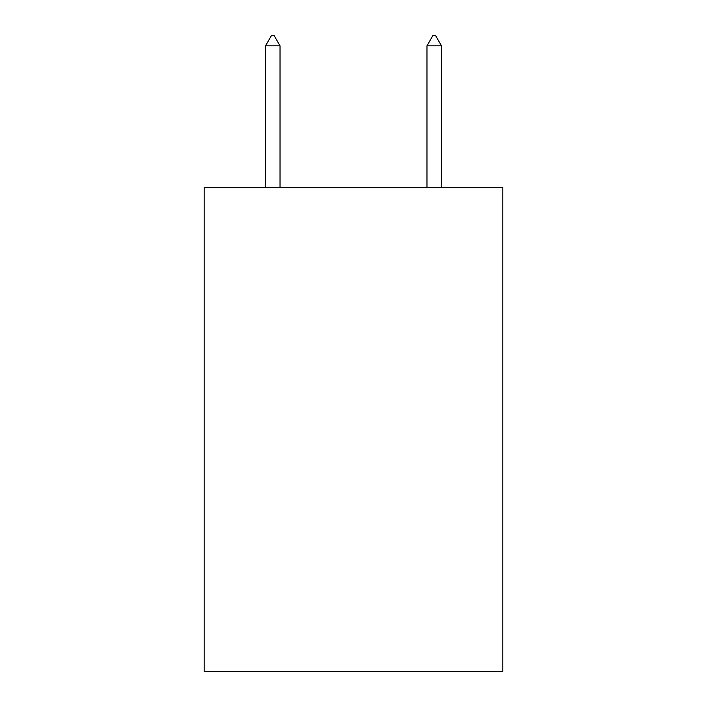 <?xml version="1.0" encoding="UTF-8"?>
<svg xmlns="http://www.w3.org/2000/svg" width="707" height="707" viewBox="0 0 707 707"><rect width="100%" height="100%" fill="white"/><g stroke="black" fill="none" stroke-linecap="round" stroke-linejoin="round"><path stroke-width="1.06" d="M502.845 187.284L502.845 671.65L204.155 671.65L204.155 187.284L502.845 187.284M280.034 45.849L273.98 35.35L271.559 35.35L265.505 45.849L280.034 45.849L280.034 187.284M265.505 45.849L265.505 187.284M433.02 35.35L435.441 35.35L441.495 45.849L426.966 45.849L433.02 35.35M441.495 187.284L441.495 45.849M426.966 187.284L426.966 45.849"/></g></svg>
